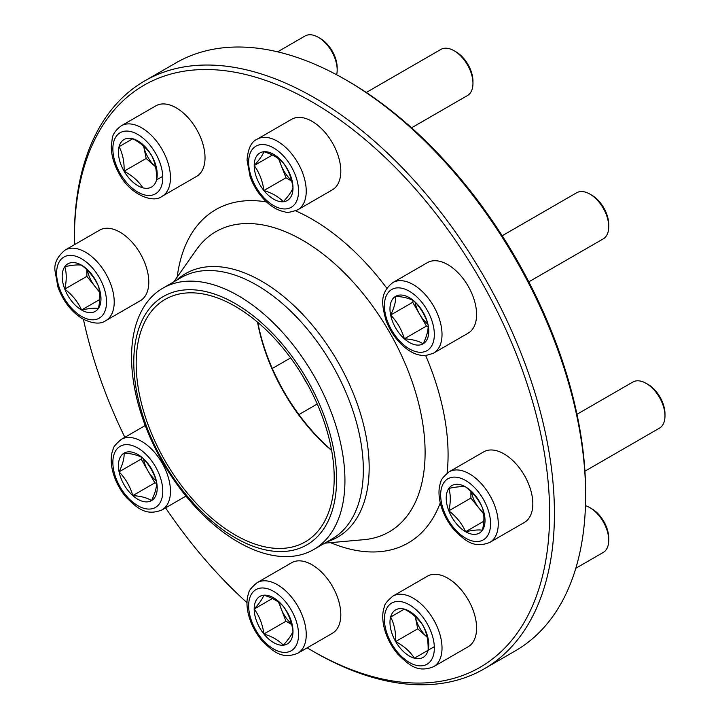 <?xml version="1.0" encoding="UTF-8"?>
<svg xmlns="http://www.w3.org/2000/svg" width="720" height="720" viewBox="0 0 720 720"><rect width="100%" height="100%" fill="white"/><g stroke="black" fill="none" stroke-linecap="round" stroke-linejoin="round"><path stroke-width="1.08" d="M589.914 507.672L591.795 508.761A23.958 13.833 60 0 1 608.733 538.101L608.733 540.27A26.613 15.363 -120 0 0 603.225 521.721A26.613 15.363 -120 0 0 589.914 507.672A26.613 15.363 -120 0 0 585.468 505.719M404.352 609.102A27.441 15.84 60 0 1 423.099 625.716A27.441 15.84 60 0 1 428.121 650.259A27.441 15.84 60 0 1 414.396 658.179A27.441 15.84 60 0 1 395.658 641.565A27.441 15.84 60 0 1 390.636 617.022A27.441 15.84 60 0 1 404.352 609.102C412.551 613.485 418.797 619.029 423.099 625.716C426.735 632.736 428.409 640.917 428.121 650.259L414.396 658.179C410.139 651.519 403.893 645.984 395.658 641.565C395.955 632.268 394.281 624.096 390.636 617.022L404.352 609.102L390.636 617.022M392.85 596.151L427.419 576.189A40.734 23.517 60 0 1 468.153 599.706A40.734 23.517 60 0 1 468.153 646.749L433.584 666.702C417.303 673.218 408.672 664.686 397.899 654.264C384.291 638.253 379.8 617.427 384.642 606.186C384.489 604.287 387.225 600.939 392.85 596.151A40.734 23.517 60 0 1 433.584 619.668A40.734 23.517 60 0 1 433.584 666.702M575.802 568.287L603.225 552.456A26.613 15.363 -120 0 0 608.733 540.27M415.233 616.554A23.76 13.716 -120 0 0 419.58 627.75A23.76 13.716 -120 0 0 427.104 637.119L417.744 628.812L415.233 616.554M395.658 641.565L417.744 628.812M414.396 658.179L434.313 646.686M646.155 383.364L648.045 384.444A23.958 13.833 60 0 1 664.983 413.784L664.983 415.962A26.613 15.363 -120 0 0 646.155 383.364L646.155 383.364A26.613 15.363 -120 0 0 632.853 382.041L576.972 414.297M448.821 488.421A27.441 15.84 60 0 1 465.615 486.927A27.441 15.84 60 0 1 482.418 507.825A27.441 15.84 60 0 1 482.418 530.226A27.441 15.84 60 0 1 465.615 531.729A27.441 15.84 60 0 1 448.821 510.831A27.441 15.84 60 0 1 448.821 488.421C456.372 486.792 461.97 486.288 465.615 486.927C473.175 492.732 478.773 499.698 482.418 507.825C484.389 514.161 484.389 521.631 482.418 530.226C478.809 529.587 473.211 530.091 465.615 531.729C462.006 523.647 456.408 516.681 448.821 510.831C450.783 502.236 450.783 494.766 448.821 488.421M449.091 471.834L483.66 451.872A40.734 23.517 60 0 1 504.027 453.897A40.734 23.517 60 0 1 530.631 489.789A40.734 23.517 60 0 1 524.394 522.432L489.825 542.385C473.544 548.901 464.913 540.369 454.14 529.947C440.532 513.936 436.041 493.11 440.892 481.878C440.73 479.97 443.466 476.622 449.091 471.834A40.734 23.517 60 0 1 469.458 473.85A40.734 23.517 60 0 1 496.071 509.742A40.734 23.517 60 0 1 489.825 542.385M584.928 471.177L659.466 428.139A26.613 15.363 -120 0 0 664.983 415.962M471.429 492.003A23.76 13.716 -120 0 0 479.304 508.527L470.898 498.078L470.898 491.49M448.821 510.831L470.898 498.078M483.678 513.972L479.304 508.527A23.76 13.716 -120 0 0 483.552 512.973M465.615 531.729L483.804 521.226M283.293 606.393A27.441 15.84 60 0 1 292.995 631.395A27.441 15.84 60 0 1 283.293 645.192A27.441 15.84 60 0 1 263.898 633.996A27.441 15.84 60 0 1 254.196 608.994A27.441 15.84 60 0 1 263.898 595.188A27.441 15.84 60 0 1 283.293 606.393C288.486 613.566 291.726 621.9 292.995 631.395C291.744 634.842 288.513 639.441 283.293 645.192C278.793 640.323 272.322 636.588 263.898 633.996C262.638 624.546 259.407 616.212 254.196 608.994C259.389 603.27 262.62 598.671 263.898 595.188C272.322 597.789 278.793 601.515 283.293 606.393M257.067 582.696L291.636 562.743A40.734 23.517 60 0 1 323.028 573.66A40.734 23.517 60 0 1 340.803 614.646A40.734 23.517 60 0 1 332.37 633.294L297.801 653.256C281.52 659.772 272.889 651.231 262.125 640.818C248.508 624.807 244.017 603.981 248.868 592.74C248.706 590.832 251.442 587.484 257.067 582.696A40.734 23.517 60 0 1 288.459 593.613A40.734 23.517 60 0 1 306.243 634.608A40.734 23.517 60 0 1 297.801 653.256M279.396 602.838A23.76 13.716 -120 0 0 281.124 608.742L278.604 602.226M254.196 608.994L272.376 598.491M291.681 624.537L285.975 621.243L281.124 608.742A23.76 13.716 -120 0 0 291.501 623.826M263.898 633.996L285.975 621.243M307.179 647.838A336.06 194.022 -120 0 0 311.994 650.682A336.06 194.022 -120 0 0 549.63 513.486A336.06 194.022 -120 0 0 312.003 101.898A336.06 194.022 -120 0 0 74.376 239.094A336.06 194.022 -120 0 0 74.421 244.692M83.421 319.32A336.06 194.022 -120 0 0 125.118 437.859M165.231 507.357A336.06 194.022 -120 0 0 247.05 602.73M74.376 239.094L74.376 236.322A339.453 195.984 60 0 1 144.675 80.928A339.453 195.984 60 0 1 314.397 97.74A339.453 195.984 60 0 1 536.157 396.873A339.453 195.984 60 0 1 484.128 668.88A339.453 195.984 60 0 1 314.397 652.068L311.994 650.682M484.128 668.88L515.331 650.862A339.453 195.984 -120 0 0 585.63 495.468A339.453 195.984 -120 0 0 345.609 79.731A339.453 195.984 -120 0 0 175.878 62.919L144.675 80.928M345.609 79.731L348.012 81.117A336.06 194.022 60 0 1 585.63 492.696L585.63 495.468M257.814 322.398A141.723 81.819 -120 0 0 331.587 450.162M235.188 306.306A140.022 80.847 60 0 1 326.664 429.696A140.022 80.847 60 0 1 305.199 541.899A140.022 80.847 60 0 1 165.177 461.052A140.022 80.847 60 0 1 165.177 299.367A140.022 80.847 60 0 1 235.188 306.306M331.65 450.504A140.022 80.847 60 0 1 257.553 322.173M235.188 303.534A143.415 82.8 60 0 1 323.019 529.893A143.415 82.8 60 0 1 147.366 428.481A143.415 82.8 60 0 1 235.188 303.534M238.239 295.677A150.885 87.111 60 0 1 336.816 428.643A150.885 87.111 60 0 1 313.686 549.549A150.885 87.111 60 0 1 162.801 462.429A150.885 87.111 60 0 1 162.801 288.207A150.885 87.111 60 0 1 238.239 295.677M156.555 481.878A27.441 15.84 60 0 1 151.533 500.616A27.441 15.84 60 0 1 132.795 495.594A27.441 15.84 60 0 1 119.079 471.834A27.441 15.84 60 0 1 124.101 453.096A27.441 15.84 60 0 1 142.839 458.118A27.441 15.84 60 0 1 156.555 481.878C156.861 486.972 155.187 493.218 151.533 500.616C147.276 497.817 141.03 496.143 132.795 495.594C130.185 486.531 125.613 478.611 119.079 471.834C122.715 464.472 124.389 458.226 124.101 453.096C132.291 453.627 138.537 455.301 142.839 458.118C149.373 464.895 153.945 472.815 156.555 481.878M162.027 509.913L185.967 496.089L162.027 509.913C145.746 516.438 137.106 507.897 126.342 497.475C112.734 481.473 108.234 460.647 113.085 449.406C112.932 447.498 115.668 444.15 121.293 439.362A40.734 23.517 60 0 1 162.027 462.879A40.734 23.517 60 0 1 162.027 509.913M303.3 376.983A26.613 15.363 -120 0 0 307.053 383.481M298.917 414.585L317.241 404.001L298.917 414.585M156.276 480.96A23.76 13.716 60 0 1 148.014 470.97L141.156 459.09L141.615 457.389M156.573 483.3L154.881 482.85L148.014 470.97A23.76 13.716 -120 0 1 143.496 458.82M132.795 495.594L154.881 482.85M119.079 471.834L141.156 459.09M589.914 194.103L591.795 195.192A23.958 13.833 60 0 1 608.733 224.532L608.733 226.701A26.613 15.363 -120 0 0 589.914 194.103A26.613 15.363 -120 0 0 576.612 192.78L502.2 235.746L576.612 192.78M390.636 315.045A27.441 15.84 60 0 1 395.658 296.307A27.441 15.84 60 0 1 414.396 301.329A27.441 15.84 60 0 1 428.121 325.089A27.441 15.84 60 0 1 423.099 343.827A27.441 15.84 60 0 1 404.352 338.805A27.441 15.84 60 0 1 390.636 315.045C394.272 307.683 395.946 301.437 395.658 296.307C403.857 296.838 410.103 298.512 414.396 301.329C420.939 308.124 425.52 316.044 428.121 325.089C428.418 330.183 426.744 336.429 423.099 343.827C418.842 341.028 412.587 339.354 404.352 338.805C401.751 329.76 397.179 321.84 390.636 315.045L412.722 302.301L413.172 300.6M433.584 353.124C426.627 355.608 422.361 356.301 420.786 355.212C408.636 353.79 392.841 339.489 385.785 319.698C382.14 305.163 379.062 293.418 392.85 282.573L427.419 262.62A40.734 23.517 60 0 1 468.153 286.137A40.734 23.517 60 0 1 468.153 333.171L433.584 353.124A40.734 23.517 60 0 0 433.584 306.09A40.734 23.517 60 0 0 392.85 282.573L427.419 262.62M528.813 281.844L603.225 238.887A26.613 15.363 -120 0 0 608.733 226.701M415.053 302.031A23.76 13.716 -120 0 0 419.58 314.181L412.722 302.301M428.13 326.511L426.438 326.061L419.58 314.181A23.76 13.716 -120 0 0 427.833 324.171M404.352 338.805L426.438 326.061M318.357 37.314L320.238 38.403A23.958 13.833 60 0 1 332.217 51.048A23.958 13.833 60 0 1 337.176 67.743L337.176 69.912A26.613 15.363 -120 0 0 331.668 51.363A26.613 15.363 -120 0 0 318.357 37.314A26.613 15.363 -120 0 0 305.046 36L277.632 51.831M142.839 187.821A27.441 15.84 60 0 1 124.101 171.207A27.441 15.84 60 0 1 119.079 146.664A27.441 15.84 60 0 1 132.795 138.744A27.441 15.84 60 0 1 151.533 155.367A27.441 15.84 60 0 1 156.555 179.901A27.441 15.84 60 0 1 142.839 187.821C138.582 181.161 132.336 175.626 124.101 171.207C124.398 161.919 122.724 153.738 119.079 146.664L132.795 138.744C140.994 143.127 147.24 148.671 151.533 155.367C155.169 162.378 156.843 170.559 156.555 179.901L162.756 176.328M155.853 105.831A40.734 23.517 60 0 1 196.587 129.348A40.734 23.517 60 0 1 196.587 176.391L162.027 196.344A40.734 23.517 60 0 0 162.027 149.31A40.734 23.517 60 0 0 121.293 125.793L155.853 105.831M336.645 74.745A26.613 15.363 -120 0 0 337.176 69.912M143.667 146.196A23.76 13.716 -120 0 0 155.547 166.761L146.178 158.454L143.667 146.196M119.079 146.664L132.795 138.744M124.101 171.207L146.178 158.454M98.379 308.502A27.441 15.84 60 0 1 81.576 310.005A27.441 15.84 60 0 1 64.773 289.098A27.441 15.84 60 0 1 64.773 266.697A27.441 15.84 60 0 1 81.576 265.194A27.441 15.84 60 0 1 98.379 286.101A27.441 15.84 60 0 1 98.379 308.502C94.761 307.863 89.163 308.367 81.576 310.005C77.958 301.923 72.36 294.957 64.773 289.098C66.735 280.485 66.735 273.024 64.773 266.697C72.324 265.059 77.922 264.564 81.576 265.194C89.127 271.008 94.725 277.974 98.379 286.101C100.341 292.419 100.341 299.889 98.379 308.502M99.612 230.148A40.734 23.517 60 0 1 140.346 253.665A40.734 23.517 60 0 1 140.346 300.708L105.786 320.661A40.734 23.517 60 0 0 105.786 273.627A40.734 23.517 60 0 0 65.052 250.101L99.612 230.148M99.63 292.248L95.256 286.803A23.76 13.716 60 0 1 87.381 270.279M99.504 291.249A23.76 13.716 -120 0 1 95.256 286.803L86.859 276.354L86.859 269.766M64.773 289.098L86.859 276.354M81.576 310.005L99.756 299.502M454.14 50.769L456.021 51.858A23.958 13.833 60 0 1 472.959 81.189L472.959 83.367A26.613 15.363 -120 0 0 454.14 50.769A26.613 15.363 -120 0 0 440.829 49.446L366.291 92.484M263.898 190.53A27.441 15.84 60 0 1 254.196 165.528A27.441 15.84 60 0 1 263.898 151.731A27.441 15.84 60 0 1 283.293 162.936A27.441 15.84 60 0 1 292.995 187.938A27.441 15.84 60 0 1 283.293 201.735A27.441 15.84 60 0 1 263.898 190.53C262.638 181.089 259.407 172.755 254.196 165.528C259.389 159.813 262.62 155.205 263.898 151.731C272.34 154.332 278.802 158.067 283.293 162.936C288.486 170.1 291.726 178.434 292.995 187.938C291.744 191.385 288.513 195.984 283.293 201.735C278.802 196.866 272.34 193.14 263.898 190.53L285.975 177.786L278.604 158.769M291.636 119.286A40.734 23.517 60 0 1 332.37 142.803A40.734 23.517 60 0 1 332.37 189.837L297.801 209.79A40.734 23.517 60 0 0 297.801 162.756A40.734 23.517 60 0 0 257.067 139.239L291.636 119.286M411.57 127.809L467.442 95.553A26.613 15.363 -120 0 0 472.959 83.367M279.396 159.381A23.76 13.716 -120 0 0 281.124 165.285A23.76 13.716 -120 0 0 291.501 180.36M254.196 165.528L272.376 155.034M291.681 181.08L285.975 177.786M427.032 623.448A35.307 20.385 -120 0 0 385.263 612.261A35.307 20.385 -120 0 0 415.836 665.217A35.307 20.385 -120 0 0 427.032 623.448M465.615 480.501A35.307 20.385 -120 0 0 443.997 511.254A35.307 20.385 -120 0 0 487.242 536.22A35.307 20.385 -120 0 0 465.615 480.501M298.557 634.608A35.307 20.385 -120 0 0 261.117 588.024A35.307 20.385 -120 0 0 261.117 637.947A35.307 20.385 -120 0 0 298.557 634.608M176.454 280.314A152.127 87.831 60 0 1 261.594 281.178A152.127 87.831 60 0 1 363.402 424.062A152.127 87.831 60 0 1 327.339 541.665M162.801 288.207L181.197 277.578A150.885 87.111 60 0 1 256.644 285.048A150.885 87.111 60 0 1 355.212 418.014A150.885 87.111 60 0 1 332.082 538.92L313.686 549.549M173.826 281.835L196.416 249.705A173.322 100.071 60 0 1 302.544 240.228A173.322 100.071 60 0 1 420.93 413.46A173.322 100.071 60 0 1 363.834 539.685L324.711 543.177M295.641 210.852A192.447 111.114 60 0 1 312.003 219.159A192.447 111.114 60 0 1 386.856 288.279M425.646 355.473A192.447 111.114 60 0 1 447.093 473.184M440.262 502.839A192.447 111.114 60 0 1 330.534 542.664M177.192 277.047A192.447 111.114 60 0 1 266.544 201.942M155.466 507.429A35.307 20.385 -120 0 0 144.279 452.745A35.307 20.385 -120 0 0 113.706 470.394A35.307 20.385 -120 0 0 155.466 507.429M391.725 289.494A35.307 20.385 -120 0 0 402.912 344.178A35.307 20.385 -120 0 0 433.485 326.529A35.307 20.385 -120 0 0 391.725 289.494M120.168 173.475A35.307 20.385 -120 0 0 161.928 184.662A35.307 20.385 -120 0 0 131.355 131.715A35.307 20.385 -120 0 0 120.168 173.475M81.576 316.422A35.307 20.385 -120 0 0 103.194 285.669A35.307 20.385 -120 0 0 59.958 260.703A35.307 20.385 -120 0 0 81.576 316.422M248.634 162.324A35.307 20.385 -120 0 0 286.074 208.899A35.307 20.385 -120 0 0 286.074 158.976A35.307 20.385 -120 0 0 248.634 162.324M121.293 439.362L145.233 425.538M272.295 368.478L290.619 357.903M121.293 125.793C115.758 130.032 112.752 134.244 112.257 138.429L111.267 146.502C111.357 155.574 114.039 164.736 119.304 173.97C129.744 194.328 153.198 203.76 162.027 196.344M65.052 250.101C57.321 256.572 53.973 263.475 55.017 270.819L57.978 287.226C63.207 301.347 71.442 311.913 82.701 318.906C92.898 323.811 100.593 324.396 105.786 320.661M257.067 139.239C251.325 141.714 247.977 148.671 247.041 160.101L250.119 176.688C253.593 186.255 258.849 194.472 265.905 201.339C271.971 207.144 278.325 210.654 284.985 211.878C286.56 212.967 290.835 212.274 297.801 209.79"/></g></svg>
